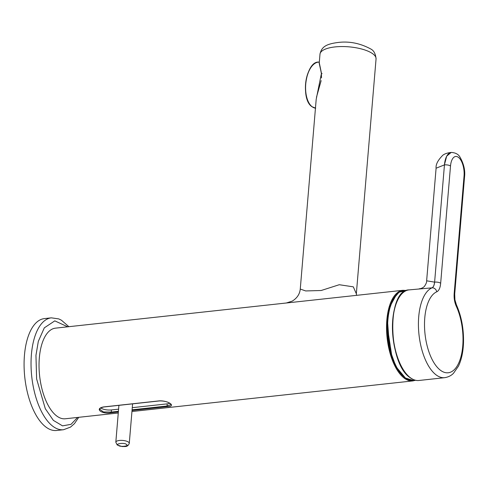 <?xml version="1.0" encoding="UTF-8"?>
<svg xmlns="http://www.w3.org/2000/svg" width="489" height="489" viewBox="0 0 489 489"><rect width="100%" height="100%" fill="white"/><g stroke="black" fill="none" stroke-linecap="round" stroke-linejoin="round"><path stroke-width="0.73" d="M356.56 295.35L356.34 293.748L353.309 286.835L339.256 284.72L321.175 290.509L305.704 290.943L300.264 289.06L316.194 99.346L321.462 73.289L319.268 62.726L319.983 54.206C321.573 46.73 326.212 43.992 338.4 42.427C349.549 41.125 360.387 43.338 370.925 49.077C373.883 50.611 375.595 53.894 376.059 58.912A28.136 9.762 -175.2 0 0 372.869 53.851A28.136 9.762 -175.2 0 0 341.719 46.553A28.136 9.762 -175.2 0 0 319.983 54.206M118.356 411.934L111.474 412.685C102.238 414.648 93.943 408.712 103.534 406.94L159.359 400.858C168.571 400.46 176.798 406.542 167.14 406.622L132.036 410.448M415.473 380.265L412.85 380.913A45.581 20.923 -96.2 0 1 386.842 319.995A45.581 20.923 -96.2 0 1 402.979 290.289L55.471 328.15A45.581 20.923 83.8 0 0 39.334 357.85A45.581 20.923 83.8 0 0 65.343 418.773L118.271 413.003M111.474 412.685L111.266 412.086L103.417 411.946L99.725 409.287C100.777 408.144 98.503 408.48 103.662 407.007L159.481 400.925C164.341 400.919 167.935 401.799 170.251 403.566L171.083 404.55L166.926 406.023L132.091 409.819M100.752 407.936A7.879 2.732 -175.2 0 0 111.443 409.941L118.595 409.165M132.268 407.673L167.11 403.877A7.879 2.732 -175.2 0 0 169.799 403.266M415.363 380.24L413.67 380.589L404.916 377.832L397.753 369.666L391.989 357.19L387.215 325.955L388.81 311.138L392.905 299.402L399.048 292.202L406.518 290.515A45.312 20.801 83.8 0 0 387.606 326.01A45.312 20.801 83.8 0 0 405.289 377.85A45.312 20.801 83.8 0 0 415.344 380.234M404.788 377.508A44.884 20.599 -96.2 0 1 387.74 336.903A44.884 20.599 -96.2 0 1 396.518 294.61M440.668 283.241C440.241 287.935 438.926 290.796 436.732 291.817A41.064 18.845 83.8 0 0 424.605 328.669A41.064 18.845 83.8 0 0 440.54 370.326A41.064 18.845 83.8 0 0 461.194 355.766A41.064 18.845 83.8 0 0 456.31 306.316C454.538 302.355 453.829 298.003 454.195 293.259L464.043 176.028A14.633 6.718 83.8 0 0 458.425 157.342A14.633 6.718 83.8 0 0 450.51 166.003L440.668 283.241A4.499 1.565 -175.2 0 0 434.611 282.135L444.452 164.897A19.132 8.784 -96.2 0 1 451.225 152.427L446.695 156.119L444.397 164.903L436.096 168.21C435.668 164.463 437.942 160.111 442.93 155.141C444.825 153.735 447.576 152.837 451.17 152.44L451.2 152.434M426.64 280.808L434.611 282.135C434.305 285.258 433.431 287.165 431.989 287.85A4.499 3.961 66.6 0 1 436.732 291.817M418.932 380.485L444.721 377.673A45.563 20.911 -96.2 0 1 436.212 374.965A45.563 20.911 -96.2 0 1 418.529 328.742A45.563 20.911 -96.2 0 1 431.989 287.85L409.067 289.891A45.563 20.911 83.8 0 0 392.643 328.382A45.563 20.911 83.8 0 0 410.424 377.771A45.563 20.911 83.8 0 0 418.932 380.485C416.011 380.784 413.095 379.861 410.192 377.716C387.832 363.755 386.53 289.757 409.067 289.891M63.521 429.727A56.272 25.825 83.8 0 1 31.406 354.513A56.272 25.825 83.8 0 1 51.333 317.844L44.371 318.602A56.272 25.825 83.8 0 0 24.45 355.271A56.272 25.825 83.8 0 0 56.559 430.485L63.521 429.727L70.514 427.105L74.45 423.633L78.747 417.313M405.76 378.425L395.937 366.616L389.684 349.323L387.447 320.106L389.941 306.524L396.591 294.256M322.098 73.668L321.365 73.515C320.576 68.747 318.718 61.999 319.268 62.726M167.14 406.622L167.11 403.877M118.411 411.31L111.266 412.086L111.443 409.941M450.51 166.003A4.499 1.565 -175.2 0 0 444.452 164.897L444.391 164.903M407.319 374.965A45.11 20.709 -96.2 0 1 398.908 297.789M431.928 287.856C433.37 287.171 434.244 285.264 434.55 282.141M464.043 176.028A4.499 1.565 4.8 0 1 464.55 176.835L454.703 294.072A4.499 1.565 -175.2 0 0 454.195 293.259M454.703 294.072L454.911 299.775L456.426 304.873A4.499 2.347 155.4 0 1 456.31 306.316M315.454 108.142A23.069 11.822 -85.5 0 1 312.184 106.785A23.069 11.822 -85.5 0 1 306.145 80.697A23.069 11.822 -85.5 0 1 319.317 62.164C306.12 59.78 299.867 99.224 312.019 106.724L315.692 108.167M308.914 102.879A22.622 11.589 -85.5 0 1 311.793 66.321M118.393 445.308C114.512 443.633 125.288 442.459 126.345 444.44C130.233 446.121 119.45 447.294 118.393 445.308M129.273 443.34C127.653 447.6 124.732 446.268 122.25 446.573L117.232 445.014L115.82 442.209A6.754 2.341 4.8 0 1 121.034 440.369A6.754 2.341 4.8 0 1 128.509 442.123A6.754 2.341 4.8 0 1 129.273 443.34L132.592 403.853M77.592 417.435L71.058 424.33L62.543 425.864L53.356 420.369L45.306 408.694L36.614 378.914L35.954 355.344L38.325 341.34L44.316 327.844L54.799 320.863L67.72 326.811M406.377 290.497L402.979 290.289M412.85 380.913L131.944 411.518M316.481 97.195L321.157 80.593M321.493 77.928L321.365 73.515M286.346 302.997L292.251 301.108C297.061 298.162 299.733 294.146 300.264 289.06M376.059 58.912L356.347 293.675M419.232 288.785C421.06 288.669 422.759 287.917 424.324 286.53C426.078 283.944 426.848 282.043 426.634 280.82L436.096 168.21M464.55 176.835C465.326 170.575 463.853 164.084 460.137 157.36C458.56 154.328 455.589 152.69 451.225 152.427M444.721 377.673C450.302 376.756 452.82 373.926 453.499 373.278L458.431 366.194C461.457 359.861 463.138 352.129 463.486 343.009C463.853 329.091 461.5 316.377 456.426 304.873M115.82 442.209L118.913 405.344M51.333 317.844L58.729 318.895L61.412 320.203L68.876 326.689"/></g></svg>

